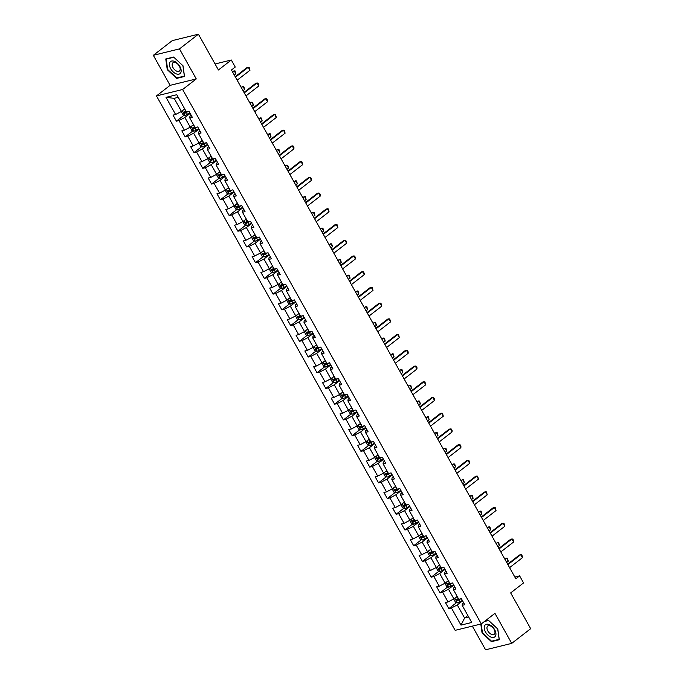 <?xml version="1.0" encoding="UTF-8"?>
<svg xmlns="http://www.w3.org/2000/svg" width="684" height="684" viewBox="0 0 684 684"><rect width="100%" height="100%" fill="white"/><g stroke="black" fill="none" stroke-linecap="round" stroke-linejoin="round"><path stroke-width="1.03" d="M472.345 626.116L485.58 649.8L511.726 643.379L530.673 628.69L510.674 592.908L523.559 582.922L519.618 575.868L514.838 577.039M156.474 95.914L455.151 630.34L481.305 623.919L182.628 89.501L156.474 95.914L170.111 85.346L196.265 78.925L179.482 48.889L153.327 55.31L170.111 85.346M153.327 55.31L172.274 40.621L198.42 34.2L218.418 69.982L231.303 59.995L215.067 63.98M179.482 48.889L198.42 34.2M463.624 602.715L462.367 603.69L462.162 605.349L464.744 604.716L461.358 598.662L458.784 599.295L453.372 589.625L455.954 588.992L452.577 582.939L449.995 583.572L444.583 573.902L447.165 573.269L443.788 567.216L441.206 567.848L435.793 558.178L438.376 557.537L434.998 551.492L432.416 552.125L427.013 542.446L429.586 541.813L426.209 535.769L423.627 536.401L418.223 526.723L420.805 526.09L417.42 520.045L414.837 520.678L409.434 510.999L412.016 510.367L408.63 504.322L406.057 504.954L400.644 495.276L403.227 494.643L399.849 488.598L397.267 489.231L391.855 479.552L394.437 478.92L391.06 472.875L388.478 473.508L383.074 463.829L385.648 463.196L382.271 457.151L379.688 457.784L374.285 448.106L376.858 447.473L373.481 441.428L370.899 442.061L365.495 432.382L368.077 431.749L364.692 425.696L362.118 426.337L356.706 416.659L359.288 416.026L355.902 409.972L353.329 410.605L347.917 400.935L350.499 400.302L347.121 394.249L344.539 394.882L339.127 385.212L341.709 384.579L338.332 378.526L335.75 379.158L330.346 369.488L332.92 368.847L329.543 362.802L326.961 363.435L321.557 353.756L324.131 353.124L320.753 347.079L318.171 347.711L312.768 338.033L315.35 337.4L311.964 331.355L309.39 331.988L303.978 322.309L306.56 321.677L303.174 315.632L300.601 316.264L295.189 306.586L297.771 305.953L294.394 299.908L291.812 300.541L286.399 290.862L288.981 290.23L285.604 284.185L283.022 284.818L277.618 275.139L280.192 274.506L276.815 268.461L274.233 269.094L268.829 259.416L271.403 258.783L268.025 252.738L265.443 253.371L260.04 243.692L262.622 243.059L259.236 237.006L256.662 237.647L251.25 227.969L253.832 227.336L250.447 221.283L247.873 221.915L242.461 212.245L245.043 211.612L241.666 205.559L239.084 206.192L233.672 196.522L236.254 195.889L232.876 189.836L230.294 190.468L224.891 180.798L227.464 180.157L224.087 174.112L221.505 174.745L216.101 165.066L218.675 164.434L215.298 158.389L212.715 159.021L207.312 149.343L209.894 148.71L206.508 142.665L203.935 143.298L198.522 133.619L201.105 132.987L197.727 126.942L195.145 127.575L189.733 117.896L192.315 117.263L188.938 111.218L186.356 111.851L176.78 94.717L166.032 97.35L174.146 98.342L181.474 111.441L184.612 109.013M462.162 605.349L471.738 622.483L460.99 625.116L451.414 607.982L448.841 608.615L456.587 602.613M166.032 97.35L175.608 114.484L173.035 115.117L176.412 121.171L178.994 120.538L184.398 130.208L181.824 130.849L185.202 136.894L187.784 136.261L193.187 145.94L190.605 146.573L193.991 152.618L196.565 151.985L201.977 161.663L199.395 162.296L202.78 168.341L205.354 167.708L210.766 177.387L208.184 178.02L211.561 184.064L214.143 183.432L219.555 193.11L216.973 193.743L220.351 199.788L222.933 199.155L228.336 208.834L225.763 209.466L229.14 215.511L231.722 214.879L237.126 224.557L234.544 225.19L237.929 231.235L240.512 230.602L245.915 240.281L243.333 240.913L246.719 246.958L249.292 246.326L254.704 256.004L252.122 256.637L255.5 262.69L258.082 262.049L263.494 271.728L260.912 272.36L264.289 278.414L266.871 277.781L272.283 287.451L269.701 288.084L273.078 294.137L275.661 293.504L281.064 303.174L278.491 303.807L281.868 309.861L284.45 309.228L289.854 318.898L287.271 319.539L290.657 325.584L293.239 324.951L298.643 334.63L296.061 335.263L299.447 341.307L302.02 340.675L307.432 350.353L304.85 350.986L308.228 357.031L310.81 356.398L316.222 366.077L313.64 366.709L317.017 372.754L319.599 372.122L325.011 381.8L322.429 382.433L325.806 388.478L328.388 387.845L333.792 397.524L331.218 398.156L334.596 404.201L337.178 403.569L342.581 413.247L339.999 413.88L343.385 419.925L345.959 419.292L351.371 428.971L348.789 429.603L352.174 435.648L354.748 435.015L360.16 444.694L357.578 445.327L360.955 451.372L363.537 450.739L368.95 460.418L366.368 461.05L369.745 467.104L372.327 466.471L377.73 476.141L375.157 476.774L378.534 482.827L381.116 482.194L386.52 491.864L383.946 492.497L387.324 498.55L389.906 497.918L395.309 507.588L392.727 508.221L396.113 514.274L398.687 513.641L404.099 523.311L401.517 523.953L404.902 529.997L407.476 529.365L412.888 539.043L410.306 539.676L413.683 545.721L416.265 545.088L421.677 554.767L419.095 555.399L422.473 561.444L425.055 560.812L430.458 570.49L427.885 571.123L431.262 577.168L433.844 576.535L439.248 586.214L436.674 586.846L440.051 592.891L442.634 592.259L448.037 601.937L445.455 602.57L448.841 608.615M231.303 59.995L235.245 67.049L231.457 69.99L515.83 578.809L519.618 575.868M453.372 589.625L453.577 587.966L454.834 586.992M457.143 596.371L453.894 598.893L448.49 589.215L453.783 585.111M448.037 601.937L453.894 598.893M442.634 592.259L448.49 589.215M444.583 573.902L444.788 572.243L446.045 571.268M448.362 580.648L445.104 583.17L439.701 573.491L444.993 569.387M439.248 586.214L445.104 583.17M433.844 576.535L439.701 573.491M435.793 558.178L435.999 556.519L437.264 555.545M439.573 564.924L436.324 567.446L430.911 557.768L436.212 553.664M430.458 570.49L436.324 567.446M425.055 560.812L430.911 557.768M427.013 542.446L427.218 540.796L428.475 539.821M430.672 549.286L427.534 551.723L422.122 542.044L427.423 537.94M421.677 554.767L427.534 551.723M416.265 545.088L422.122 542.044M418.223 526.723L418.428 525.073L419.685 524.098M421.883 533.563L418.745 536L413.333 526.321L418.634 522.217M412.888 539.043L418.745 536M407.476 529.365L413.333 526.321M409.434 510.999L409.639 509.349L410.896 508.366M413.204 517.754L409.955 520.268L404.552 510.597L409.844 506.493M404.099 523.311L409.955 520.268M398.687 513.641L404.552 510.597M400.644 495.276L400.85 493.626L402.106 492.642M404.415 502.03L401.166 504.544L395.762 494.874L401.055 490.761M395.309 507.588L401.166 504.544M389.906 497.918L395.762 494.874M391.855 479.552L392.06 477.894L393.317 476.919M395.523 486.392L392.385 488.821L386.973 479.151L392.265 475.038M386.52 491.864L392.385 488.821M381.116 482.194L386.973 479.151M383.074 463.829L383.271 462.17L384.536 461.196M386.734 470.669L383.596 473.097L378.184 463.427L383.485 459.315M377.73 476.141L383.596 473.097M372.327 466.471L378.184 463.427M374.285 448.106L374.49 446.447L375.747 445.472M378.055 454.86L374.806 457.374L369.394 447.695L374.695 443.591M368.95 460.418L374.806 457.374M363.537 450.739L369.394 447.695M365.495 432.382L365.701 430.723L366.957 429.749M369.155 439.222L366.017 441.65L360.613 431.972L365.906 427.868M360.16 444.694L366.017 441.65M354.748 435.015L360.613 431.972M356.706 416.659L356.911 415L358.168 414.025M360.477 423.405L357.228 425.927L351.824 416.248L357.116 412.144M351.371 428.971L357.228 425.927M345.959 419.292L351.824 416.248M347.917 400.935L348.122 399.276L349.379 398.302M351.687 407.681L348.438 410.203L343.035 400.525L348.327 396.421M342.581 413.247L348.438 410.203M337.178 403.569L343.035 400.525M339.127 385.212L339.332 383.553L340.589 382.578M342.795 392.043L339.657 394.48L334.245 384.801L339.546 380.697M333.792 397.524L339.657 394.48M328.388 387.845L334.245 384.801M330.346 369.488L330.543 367.83L331.808 366.855M334.006 376.32L330.868 378.756L325.456 369.078L330.757 364.974M325.011 381.8L330.868 378.756M319.599 372.122L325.456 369.078M321.557 353.756L321.762 352.106L323.019 351.131M325.216 360.596L322.078 363.033L316.666 353.354L321.967 349.25M316.222 366.077L322.078 363.033M310.81 356.398L316.666 353.354M312.768 338.033L312.973 336.383L314.23 335.408M316.538 344.787L313.289 347.31L307.886 337.631L313.178 333.527M307.432 350.353L313.289 347.31M302.02 340.675L307.886 337.631M303.978 322.309L304.183 320.659L305.44 319.684M307.749 329.064L304.5 331.586L299.096 321.907L304.389 317.803M298.643 334.63L304.5 331.586M293.239 324.951L299.096 321.907M295.189 306.586L295.394 304.936L296.651 303.952M298.959 313.34L295.71 315.854L290.307 306.184L295.599 302.072M289.854 318.898L295.71 315.854M284.45 309.228L290.307 306.184M286.399 290.862L286.605 289.204L287.87 288.229M290.067 297.702L286.929 300.131L281.517 290.461L286.818 286.348M281.064 303.174L286.929 300.131M275.661 293.504L281.517 290.461M277.618 275.139L277.815 273.48L279.081 272.506M281.278 281.979L278.14 284.407L272.728 274.737L278.029 270.625M272.283 287.451L278.14 284.407M266.871 277.781L272.728 274.737M268.829 259.416L269.034 257.757L270.291 256.782M272.6 266.17L269.351 268.684L263.938 259.005L269.239 254.901M263.494 271.728L269.351 268.684M258.082 262.049L263.938 259.005M260.04 243.692L260.245 242.033L261.502 241.059M263.81 250.438L260.561 252.96L255.158 243.282L260.45 239.178M254.704 256.004L260.561 252.96M249.292 246.326L255.158 243.282M251.25 227.969L251.456 226.31L252.712 225.335M255.021 234.715L251.772 237.237L246.368 227.558L251.661 223.454M245.915 240.281L251.772 237.237M240.512 230.602L246.368 227.558M242.461 212.245L242.666 210.587L243.923 209.612M246.129 219.077L242.982 221.513L237.579 211.835L242.871 207.731M237.126 224.557L242.982 221.513M231.722 214.879L237.579 211.835M233.672 196.522L233.877 194.863L235.142 193.888M237.451 203.268L234.202 205.79L228.789 196.111L234.09 192.007M228.336 208.834L234.202 205.79M222.933 199.155L228.789 196.111M224.891 180.798L225.087 179.14L226.353 178.165M228.55 187.63L225.412 190.067L220 180.388L225.301 176.284M219.555 193.11L225.412 190.067M214.143 183.432L220 180.388M216.101 165.066L216.306 163.416L217.563 162.441M219.872 171.821L216.623 174.343L211.211 164.664L216.512 160.56M210.766 177.387L216.623 174.343M205.354 167.708L211.211 164.664M207.312 149.343L207.517 147.693L208.774 146.718M211.082 156.097L207.833 158.62L202.43 148.941L207.722 144.837M201.977 161.663L207.833 158.62M196.565 151.985L202.43 148.941M198.522 133.619L198.728 131.969L199.984 130.995M202.182 140.459L199.044 142.896L193.64 133.218L198.933 129.114M193.187 145.94L199.044 142.896M187.784 136.261L193.64 133.218M189.733 117.896L189.938 116.246L191.195 115.263M193.401 124.736L190.255 127.164L184.851 117.494L190.143 113.382M184.398 130.208L190.255 127.164M178.994 120.538L184.851 117.494M175.608 114.484L181.474 111.441M196.265 78.925L182.628 89.501M511.726 643.379L494.942 613.343L481.305 623.919M178.242 97.333L174.146 98.342M467.847 615.523L464.598 618.045L468.694 617.036M462.572 600.834L457.28 604.938L464.598 618.045L460.99 625.116M451.414 607.982L457.28 604.938M176.412 121.171L184.158 115.16M185.202 136.894L192.948 130.883M193.991 152.618L201.737 146.607M202.78 168.341L210.527 162.33M211.561 184.064L219.316 178.062M220.351 199.788L228.097 193.786M229.14 215.511L236.886 209.509M237.929 231.235L245.676 225.233M246.719 246.958L254.465 240.956M255.5 262.69L263.254 256.68M264.289 278.414L272.044 272.403M273.078 294.137L280.825 288.126M281.868 309.861L289.614 303.85M290.657 325.584L298.404 319.573M299.447 341.307L307.193 335.297M308.228 357.031L315.982 351.02M317.017 372.754L324.772 366.752M325.806 388.478L333.553 382.476M334.596 404.201L342.342 398.199M343.385 419.925L351.131 413.923M352.174 435.648L359.921 429.646M360.955 451.372L368.71 445.369M369.745 467.104L377.5 461.093M378.534 482.827L386.28 476.816M387.324 498.55L395.07 492.54M396.113 514.274L403.859 508.263M404.902 529.997L412.649 523.987M413.683 545.721L421.438 539.71M422.473 561.444L430.219 555.442M431.262 577.168L439.008 571.166M440.051 592.891L447.798 586.889M167.255 69.657L176.634 78.412L184.509 76.48L183.013 65.784L173.633 57.029L165.759 58.961L167.255 69.657L167.64 69.358M480.801 624.039L482.049 632.897L491.42 641.66L499.294 639.728L497.798 629.032L488.427 620.277L484.879 621.14M177.43 77.796L176.634 78.412M492.224 641.036L491.42 641.66M235.476 77.172L248.275 67.254L249.156 67.374L249.968 70.272L237.168 80.199M249.968 70.272L248.275 67.254L247.009 67.562L235.211 76.702M181.696 111.27L181.38 111.774L183.073 114.801L185.048 115.459A3.129 0.641 -29.2 0 0 187.484 114.382L189.921 112.98M183.278 110.038A3.129 0.641 -29.2 0 0 184.663 109.337L184.885 109.218M185.954 111.133L185.74 111.253A3.129 0.641 150.8 0 1 183.919 112.133L184.603 113.339A3.129 0.641 -29.2 0 0 186.416 112.467L188.322 111.364M187.219 111.637L185.689 112.492L184.731 112.125M234.244 74.975L235.835 73.744L234.142 70.717L232.551 71.948M235.835 73.744L235.022 70.845L232.295 71.478M176.156 73.838A7.669 4.463 -127.8 0 0 181.098 69.905A7.669 4.463 -127.8 0 0 174.411 61.363A7.669 4.463 -127.8 0 0 169.478 65.305A7.669 4.463 -127.8 0 0 176.156 73.838M176.78 71.179A5.25 3.061 -127.8 0 0 179.396 71.059A5.25 3.061 -127.8 0 0 179.635 66.741A5.25 3.061 -127.8 0 0 175.583 62.637A5.25 3.061 -127.8 0 0 172.966 62.757A5.25 3.061 -127.8 0 0 172.727 67.066A5.25 3.061 -127.8 0 0 176.78 71.179M166.203 59.115L173.83 57.242L182.919 65.732L184.364 76.086L176.737 77.959L167.657 69.477L166.203 59.115L166.699 58.73M494.669 629.725A7.669 4.463 -127.8 0 0 486.409 624.295A7.669 4.463 -127.8 0 0 485.478 631.973A7.669 4.463 -127.8 0 0 493.737 637.403A7.669 4.463 -127.8 0 0 494.669 629.725M494.113 629.383A5.25 3.061 -127.8 0 0 487.752 626.005A5.25 3.061 -127.8 0 0 487.829 630.93A5.25 3.061 -127.8 0 0 494.181 634.299A5.25 3.061 -127.8 0 0 494.113 629.383M484.383 621.525L488.624 620.491L497.704 628.972L499.158 639.335L491.522 641.207L482.442 632.726L481.211 623.936M244.265 92.904L257.064 82.978L257.945 83.097L258.791 84.611L258.757 85.996L245.949 95.922M258.757 85.996L257.064 82.978L255.79 83.286L244 92.434M253.054 108.628L265.854 98.701L266.734 98.821L267.581 100.334L267.547 101.719L254.739 111.646M267.547 101.719L265.854 98.701L264.58 99.009L252.789 108.157M190.477 126.993L190.169 127.498L191.853 130.524L193.837 131.183A3.129 0.641 -29.2 0 0 196.274 130.105L198.711 128.703M192.067 125.762A3.129 0.641 -29.2 0 0 193.452 125.061L193.675 124.941M194.743 126.856L194.521 126.976A3.129 0.641 150.8 0 1 192.708 127.857L193.384 129.062A3.129 0.641 -29.2 0 0 195.197 128.19L197.112 127.096M196.009 127.361L194.478 128.216L193.521 127.848M243.034 90.698L244.624 89.467L242.931 86.449L241.341 87.672M244.624 89.467L243.812 86.569L241.076 87.201M199.266 142.717L198.958 143.221L200.643 146.248L202.618 146.906A3.129 0.641 -29.2 0 0 205.055 145.829L207.5 144.427M200.857 141.485A3.129 0.641 -29.2 0 0 202.242 140.784L202.455 140.665M203.533 142.58L203.31 142.7A3.129 0.641 150.8 0 1 201.498 143.58L202.173 144.786A3.129 0.641 -29.2 0 0 203.986 143.914L205.901 142.819M204.798 143.084L203.268 143.939L202.31 143.572M251.823 106.422L253.405 105.191L251.721 102.172L250.13 103.404M253.405 105.191L252.593 102.292L249.865 102.933M261.835 124.351L274.643 114.425L275.524 114.544L276.336 117.443L263.528 127.369M276.336 117.443L274.643 114.425L273.369 114.732L261.579 123.881M270.625 140.075L283.433 130.148L284.305 130.268L285.117 133.175L272.317 143.093M285.117 133.175L283.433 130.148L282.159 130.456L270.36 139.604M279.414 155.798L292.222 145.872L293.094 145.991L293.94 147.505L293.906 148.898L281.107 158.825M293.906 148.898L292.222 145.872L290.948 146.188L279.149 155.328M208.056 158.44L207.739 158.945L209.432 161.971L211.407 162.63A3.129 0.641 -29.2 0 0 213.844 161.552L216.281 160.15M209.646 157.209A3.129 0.641 -29.2 0 0 211.031 156.508L211.245 156.388M212.314 158.303L212.1 158.423A3.129 0.641 150.8 0 1 210.287 159.304L210.963 160.509A3.129 0.641 -29.2 0 0 212.775 159.637L214.682 158.543M213.588 158.808L212.057 159.663L211.091 159.295M260.613 122.145L262.194 120.914L260.51 117.896L258.92 119.127M262.194 120.914L261.382 118.016L258.655 118.657M216.845 174.172L216.529 174.668L218.222 177.695L220.197 178.353A3.129 0.641 -29.2 0 0 222.633 177.276L225.07 175.873M218.435 172.932A3.129 0.641 -29.2 0 0 219.821 172.24L220.034 172.112M221.103 174.027L220.889 174.155A3.129 0.641 150.8 0 1 219.077 175.027L219.752 176.233A3.129 0.641 -29.2 0 0 221.565 175.361L223.471 174.266M222.377 174.531L220.838 175.395L219.88 175.018M269.393 137.869L270.984 136.638L269.291 133.619L267.709 134.851M270.984 136.638L270.171 133.739L267.444 134.38M225.634 189.895L225.318 190.391L227.011 193.418L228.986 194.076A3.129 0.641 -29.2 0 0 231.423 192.999L233.86 191.597M227.225 188.664A3.129 0.641 -29.2 0 0 228.61 187.963L228.824 187.835M229.892 189.75L229.679 189.878A3.129 0.641 150.8 0 1 227.866 190.75L228.542 191.965A3.129 0.641 -29.2 0 0 230.354 191.084L232.261 189.99M231.166 190.255L229.627 191.118L228.67 190.742M278.183 153.592L279.773 152.37L278.08 149.343L276.498 150.574M279.773 152.37L278.961 149.463L276.233 150.104M288.203 171.522L301.003 161.595L301.883 161.715L302.696 164.622L289.896 174.548M302.696 164.622L301.003 161.595L299.737 161.911L287.938 171.051M234.424 205.619L234.108 206.115L235.792 209.142L237.776 209.8A3.129 0.641 -29.2 0 0 240.212 208.723L242.649 207.32M236.006 204.388A3.129 0.641 -29.2 0 0 237.391 203.687L237.613 203.558M238.682 205.474L238.468 205.602A3.129 0.641 150.8 0 1 236.647 206.474L237.322 207.688A3.129 0.641 -29.2 0 0 239.143 206.807L241.05 205.713M239.947 205.978L238.417 206.842L237.459 206.465M286.972 169.324L288.562 168.093L286.87 165.066L285.279 166.297M288.562 168.093L287.75 165.186L285.023 165.827M296.993 187.245L309.792 177.318L310.673 177.438L311.519 178.952L311.485 180.345L298.677 190.272M311.485 180.345L309.792 177.318L308.518 177.635L296.728 186.775M243.205 221.342L242.897 221.838L244.581 224.865L246.565 225.523A3.129 0.641 -29.2 0 0 249.002 224.446L251.438 223.052M244.795 220.111A3.129 0.641 -29.2 0 0 246.18 219.41L246.394 219.282M247.471 221.197L247.249 221.325A3.129 0.641 150.8 0 1 245.436 222.197L246.112 223.412A3.129 0.641 -29.2 0 0 247.924 222.531L249.84 221.436M248.737 221.71L247.206 222.565L246.249 222.189M295.762 185.048L297.352 183.816L295.659 180.79L294.069 182.021M297.352 183.816L296.54 180.909L293.804 181.551M305.782 202.968L318.582 193.042L319.462 193.17L320.309 194.675L320.274 196.069L307.467 205.995M320.274 196.069L318.582 193.042L317.308 193.358L305.517 202.498M251.994 237.066L251.678 237.562L253.371 240.588L255.346 241.247A3.129 0.641 -29.2 0 0 257.782 240.169L260.228 238.776M253.584 235.835A3.129 0.641 -29.2 0 0 254.97 235.134L255.183 235.005M256.261 236.921L256.038 237.049A3.129 0.641 150.8 0 1 254.226 237.921L254.901 239.135A3.129 0.641 -29.2 0 0 256.714 238.254L258.629 237.16M257.526 237.433L255.996 238.288L255.029 237.912M304.551 200.771L306.133 199.54L304.448 196.513L302.858 197.744M306.133 199.54L305.321 196.633L302.593 197.274M314.563 218.692L327.371 208.765L328.252 208.894L329.064 211.792L316.256 221.719M329.064 211.792L327.371 208.765L326.097 209.082L314.307 218.222M260.784 252.789L260.467 253.294L262.16 256.312L264.135 256.979A3.129 0.641 -29.2 0 0 266.572 255.893L269.009 254.499M262.374 251.558A3.129 0.641 -29.2 0 0 263.759 250.857L263.973 250.729M265.041 252.644L264.828 252.772A3.129 0.641 150.8 0 1 263.015 253.644L263.691 254.858A3.129 0.641 -29.2 0 0 265.503 253.978L267.41 252.883M266.315 253.157L264.776 254.012L263.819 253.636M313.34 216.495L314.922 215.263L313.238 212.237L311.647 213.468M314.922 215.263L314.11 212.365L311.382 212.998M323.352 234.415L336.16 224.489L337.032 224.617L337.845 227.516L325.045 237.442M337.845 227.516L336.16 224.489L334.886 224.805L323.087 233.945M269.573 268.513L269.257 269.017L270.95 272.035L272.925 272.702A3.129 0.641 -29.2 0 0 275.361 271.616L277.798 270.223M271.163 267.282A3.129 0.641 -29.2 0 0 272.548 266.58L272.762 266.452M273.831 268.367L273.617 268.496A3.129 0.641 150.8 0 1 271.804 269.368L272.48 270.582A3.129 0.641 -29.2 0 0 274.293 269.701L276.199 268.607M275.105 268.88L273.566 269.735L272.608 269.368M322.121 232.218L323.712 230.987L322.019 227.96L320.437 229.191M323.712 230.987L322.899 228.088L320.172 228.721M332.142 250.139L344.95 240.212L345.822 240.341L346.634 243.239L333.835 253.166M346.634 243.239L344.95 240.212L343.676 240.529L331.877 249.669M278.362 284.236L278.046 284.741L279.739 287.759L281.714 288.426A3.129 0.641 -29.2 0 0 284.151 287.348L286.587 285.946M279.953 283.005A3.129 0.641 -29.2 0 0 281.329 282.304L281.551 282.184M282.62 284.099L282.406 284.219A3.129 0.641 150.8 0 1 280.594 285.1L281.269 286.305A3.129 0.641 -29.2 0 0 283.082 285.433L284.989 284.33M283.894 284.604L282.355 285.459L281.398 285.091M330.911 247.941L332.501 246.71L330.808 243.684L329.226 244.915M332.501 246.71L331.689 243.812L328.961 244.444M340.931 265.862L353.731 255.944L354.611 256.064L355.458 257.577L355.423 258.962L342.616 268.889M355.423 258.962L353.731 255.944L352.465 256.252L340.666 265.392M287.152 299.96L286.835 300.464L288.52 303.482L290.503 304.149A3.129 0.641 -29.2 0 0 292.94 303.072L295.377 301.67M288.733 298.728A3.129 0.641 -29.2 0 0 290.119 298.027L290.341 297.908M291.41 299.823L291.187 299.943A3.129 0.641 150.8 0 1 289.375 300.823L290.05 302.029A3.129 0.641 -29.2 0 0 291.871 301.157L293.778 300.054M292.675 300.327L291.145 301.182L290.187 300.815M339.7 263.665L341.29 262.434L339.597 259.407L338.007 260.638M341.29 262.434L340.478 259.535L337.751 260.168M349.721 281.594L362.52 271.668L363.401 271.787L364.247 273.301L364.213 274.686L351.405 284.612M364.213 274.686L362.52 271.668L361.246 271.976L349.456 281.124M295.933 315.683L295.625 316.188L297.309 319.214L299.293 319.873A3.129 0.641 -29.2 0 0 301.729 318.795L304.166 317.393M297.523 314.452A3.129 0.641 -29.2 0 0 298.908 313.751L299.122 313.631M300.199 315.546L299.977 315.666A3.129 0.641 150.8 0 1 298.164 316.547L298.84 317.752A3.129 0.641 -29.2 0 0 300.652 316.88L302.567 315.777M301.464 316.051L299.934 316.906L298.976 316.538M348.489 279.388L350.08 278.157L348.387 275.139L346.797 276.362M350.08 278.157L349.259 275.259L346.531 275.891M358.502 297.318L371.309 287.391L372.19 287.511L373.002 290.409L360.194 300.336M373.002 290.409L371.309 287.391L370.035 287.699L358.245 296.847M304.722 331.407L304.406 331.911L306.099 334.938L308.074 335.596A3.129 0.641 -29.2 0 0 310.51 334.519L312.956 333.117M306.312 330.175A3.129 0.641 -29.2 0 0 307.697 329.474L307.911 329.355M308.98 331.27L308.766 331.389A3.129 0.641 150.8 0 1 306.954 332.27L307.629 333.476A3.129 0.641 -29.2 0 0 309.442 332.604L311.357 331.509M310.254 331.774L308.723 332.629L307.757 332.262M357.279 295.112L358.861 293.881L357.176 290.862L355.586 292.094M358.861 293.881L358.048 290.982L355.321 291.623M367.291 313.041L380.099 303.115L380.971 303.234L381.792 306.133L368.984 316.059M381.792 306.133L380.099 303.115L378.825 303.422L367.034 312.571M313.511 347.13L313.195 347.634L314.888 350.661L316.863 351.319A3.129 0.641 -29.2 0 0 319.3 350.242L321.736 348.84M315.102 345.899A3.129 0.641 -29.2 0 0 316.487 345.198L316.701 345.078M317.769 346.993L317.556 347.113A3.129 0.641 150.8 0 1 315.743 347.994L316.418 349.199A3.129 0.641 -29.2 0 0 318.231 348.327L320.138 347.233M319.043 347.498L317.504 348.353L316.547 347.985M366.06 310.835L367.65 309.604L365.966 306.586L364.375 307.817M367.65 309.604L366.838 306.706L364.11 307.347M376.08 328.765L388.888 318.838L389.76 318.958L390.573 321.865L377.773 331.783M390.573 321.865L388.888 318.838L387.614 319.146L375.815 328.294M322.301 362.853L321.984 363.358L323.677 366.385L325.652 367.043A3.129 0.641 -29.2 0 0 328.089 365.966L330.526 364.563M323.891 361.622A3.129 0.641 -29.2 0 0 325.276 360.93L325.49 360.801M326.559 362.717L326.345 362.845A3.129 0.641 150.8 0 1 324.532 363.717L325.208 364.923A3.129 0.641 -29.2 0 0 327.02 364.05L328.927 362.956M327.833 363.221L326.294 364.085L325.336 363.708M374.849 326.559L376.439 325.327L374.747 322.309L373.165 323.541M376.439 325.327L375.627 322.429L372.9 323.07M384.87 344.488L397.669 334.562L398.55 334.681L399.362 337.588L386.563 347.515M399.362 337.588L397.669 334.562L396.404 334.869L384.605 344.018M331.09 378.585L330.774 379.081L332.467 382.108L334.442 382.766A3.129 0.641 -29.2 0 0 336.879 381.689L339.315 380.287M332.68 377.354A3.129 0.641 -29.2 0 0 334.057 376.653L334.279 376.525M335.348 378.44L335.134 378.568A3.129 0.641 150.8 0 1 333.322 379.44L333.997 380.655A3.129 0.641 -29.2 0 0 335.81 379.774L337.716 378.679M336.622 378.945L335.083 379.808L334.125 379.432M383.638 342.282L385.229 341.059L383.536 338.033L381.946 339.264M385.229 341.059L384.417 338.152L381.689 338.794M393.659 360.212L406.458 350.285L407.339 350.405L408.186 351.918L408.151 353.312L395.343 363.238M408.151 353.312L406.458 350.285L405.193 350.601L393.394 359.741M339.88 394.309L339.563 394.805L341.248 397.832L343.231 398.49A3.129 0.641 -29.2 0 0 345.668 397.413L348.105 396.01M341.461 393.078A3.129 0.641 -29.2 0 0 342.846 392.377L343.069 392.248M344.137 394.164L343.915 394.292A3.129 0.641 150.8 0 1 342.103 395.164L342.778 396.378A3.129 0.641 -29.2 0 0 344.599 395.497L346.506 394.403M345.403 394.668L343.872 395.532L342.915 395.155M392.428 358.014L394.018 356.783L392.325 353.756L390.735 354.987M394.018 356.783L393.206 353.876L390.478 354.517M402.448 375.935L415.248 366.008L416.128 366.128L416.975 367.641L416.941 369.035L404.133 378.962M416.941 369.035L415.248 366.008L413.974 366.325L402.183 375.465M348.66 410.032L348.353 410.528L350.037 413.555L352.021 414.213A3.129 0.641 -29.2 0 0 354.457 413.136L356.894 411.742M350.251 408.801A3.129 0.641 -29.2 0 0 351.636 408.1L351.85 407.972M352.927 409.887L352.705 410.015A3.129 0.641 150.8 0 1 350.892 410.887L351.567 412.101A3.129 0.641 -29.2 0 0 353.38 411.221L355.295 410.126M354.192 410.4L352.662 411.255L351.704 410.879M401.217 373.738L402.799 372.506L401.115 369.48L399.524 370.711M402.799 372.506L401.987 369.599L399.259 370.241M411.229 391.658L424.037 381.732L424.918 381.86L425.73 384.759L412.922 394.685M425.73 384.759L424.037 381.732L422.763 382.048L410.973 391.188M357.45 425.756L357.133 426.252L358.826 429.278L360.801 429.937A3.129 0.641 -29.2 0 0 363.238 428.859L365.675 427.466M359.04 424.525A3.129 0.641 -29.2 0 0 360.425 423.823L360.639 423.695M361.708 425.61L361.494 425.739A3.129 0.641 150.8 0 1 359.681 426.611L360.357 427.825A3.129 0.641 -29.2 0 0 362.169 426.944L364.085 425.85M362.982 426.123L361.451 426.978L360.485 426.602M410.007 389.461L411.588 388.23L409.904 385.203L408.314 386.434M411.588 388.23L410.776 385.323L408.049 385.964M420.019 407.382L432.827 397.455L433.699 397.584L434.545 399.088L434.511 400.482L421.712 410.409M434.511 400.482L432.827 397.455L431.553 397.772L419.762 406.912M366.239 441.479L365.923 441.984L367.616 445.002L369.591 445.669A3.129 0.641 -29.2 0 0 372.028 444.583L374.464 443.189M367.83 440.248A3.129 0.641 -29.2 0 0 369.215 439.547L369.428 439.419M370.497 441.334L370.283 441.462A3.129 0.641 150.8 0 1 368.471 442.334L369.146 443.548A3.129 0.641 -29.2 0 0 370.959 442.668L372.865 441.573M371.771 441.847L370.232 442.702L369.274 442.326M418.788 405.184L420.378 403.953L418.685 400.927L417.103 402.158M420.378 403.953L419.566 401.046L416.838 401.688M428.808 423.105L441.616 413.179L442.488 413.307L443.3 416.205L430.501 426.132M443.3 416.205L441.616 413.179L440.342 413.495L428.543 422.635M375.029 457.203L374.712 457.707L376.405 460.725L378.38 461.392A3.129 0.641 -29.2 0 0 380.817 460.306L383.254 458.913M376.619 455.971A3.129 0.641 -29.2 0 0 378.004 455.27L378.218 455.142M379.287 457.057L379.073 457.186A3.129 0.641 150.8 0 1 377.26 458.058L377.936 459.272A3.129 0.641 -29.2 0 0 379.748 458.391L381.655 457.297M380.56 457.57L379.022 458.425L378.064 458.058M427.577 420.908L429.167 419.677L427.474 416.65L425.893 417.881M429.167 419.677L428.355 416.778L425.628 417.411M437.598 438.829L450.397 428.902L451.278 429.03L452.124 430.544L452.09 431.929L439.29 441.855M452.09 431.929L450.397 428.902L449.131 429.219L437.332 438.359M383.818 472.926L383.502 473.431L385.195 476.449L387.17 477.116A3.129 0.641 -29.2 0 0 389.606 476.038L392.043 474.636M385.408 471.695A3.129 0.641 -29.2 0 0 386.785 470.994L387.007 470.874M388.076 472.789L387.862 472.909A3.129 0.641 150.8 0 1 386.041 473.79L386.725 474.995A3.129 0.641 -29.2 0 0 388.538 474.123L390.444 473.02M389.35 473.294L387.811 474.149L386.853 473.781M436.366 436.631L437.957 435.4L436.264 432.373L434.673 433.605M437.957 435.4L437.144 432.502L434.417 433.134M446.387 454.552L459.186 444.634L460.067 444.754L460.913 446.267L460.879 447.652L448.071 457.579M460.879 447.652L459.186 444.634L457.912 444.942L446.122 454.082M392.607 488.65L392.291 489.154L393.975 492.172L395.959 492.839A3.129 0.641 -29.2 0 0 398.396 491.762L400.833 490.36M394.189 487.418A3.129 0.641 -29.2 0 0 395.574 486.717L395.797 486.598M396.865 488.513L396.643 488.632A3.129 0.641 150.8 0 1 394.83 489.513L395.506 490.719A3.129 0.641 -29.2 0 0 397.318 489.847L399.234 488.744M398.131 489.017L396.6 489.872L395.643 489.505M445.156 452.355L446.746 451.124L445.053 448.097L443.463 449.328M446.746 451.124L445.934 448.225L443.206 448.858M455.176 470.276L467.976 460.358L468.856 460.477L469.703 461.991L469.669 463.376L456.861 473.302M469.669 463.376L467.976 460.358L466.702 460.665L454.911 469.805M401.388 504.373L401.081 504.877L402.765 507.904L404.74 508.563A3.129 0.641 -29.2 0 0 407.185 507.485L409.622 506.083M402.979 503.142A3.129 0.641 -29.2 0 0 404.364 502.441L404.577 502.321M405.655 504.236L405.432 504.356A3.129 0.641 150.8 0 1 403.62 505.237L404.295 506.442A3.129 0.641 -29.2 0 0 406.108 505.57L408.023 504.467M406.92 504.741L405.39 505.596L404.432 505.228M453.945 468.078L455.527 466.847L453.843 463.829L452.252 465.052M455.527 466.847L454.715 463.949L451.987 464.581M463.957 486.008L476.765 476.081L477.646 476.201L478.458 479.099L465.65 489.026M478.458 479.099L476.765 476.081L475.491 476.389L463.701 485.537M410.178 520.096L409.861 520.601L411.554 523.628L413.529 524.286A3.129 0.641 -29.2 0 0 415.966 523.209L418.403 521.806M411.768 518.865A3.129 0.641 -29.2 0 0 413.153 518.164L413.367 518.044M414.436 519.96L414.222 520.079A3.129 0.641 150.8 0 1 412.409 520.96L413.085 522.166A3.129 0.641 -29.2 0 0 414.897 521.293L416.812 520.199M415.71 520.464L414.179 521.319L413.213 520.951M462.735 483.802L464.316 482.571L462.632 479.552L461.042 480.784M464.316 482.571L463.504 479.672L460.777 480.313M472.747 501.731L485.554 491.805L486.427 491.924L487.239 494.823L474.439 504.749M487.239 494.823L485.554 491.805L484.281 492.112L472.49 501.261M418.967 535.82L418.651 536.324L420.344 539.351L422.319 540.009A3.129 0.641 -29.2 0 0 424.755 538.932L427.192 537.53M420.557 534.589A3.129 0.641 -29.2 0 0 421.942 533.888L422.156 533.768M423.225 535.683L423.011 535.803A3.129 0.641 150.8 0 1 421.199 536.683L421.874 537.889A3.129 0.641 -29.2 0 0 423.687 537.017L425.593 535.923M424.499 536.188L422.96 537.043L422.002 536.675M471.515 499.525L473.106 498.294L471.413 495.276L469.831 496.507M473.106 498.294L472.293 495.396L469.566 496.037M481.536 517.455L494.344 507.528L495.216 507.648L496.028 510.555L483.229 520.473M496.028 510.555L494.344 507.528L493.07 507.836L481.271 516.984M427.757 551.543L427.44 552.048L429.133 555.075L431.108 555.733A3.129 0.641 -29.2 0 0 433.545 554.656L435.982 553.253M429.347 550.312A3.129 0.641 -29.2 0 0 430.732 549.62L430.946 549.491M432.014 551.407L431.801 551.535A3.129 0.641 150.8 0 1 429.988 552.407L430.663 553.612A3.129 0.641 -29.2 0 0 432.476 552.74L434.383 551.646M433.288 551.911L431.749 552.775L430.792 552.398M480.305 515.249L481.895 514.017L480.202 510.999L478.62 512.231M481.895 514.017L481.083 511.119L478.355 511.76M490.325 533.178L503.125 523.251L504.005 523.371L504.818 526.278L492.018 536.196M504.818 526.278L503.125 523.251L501.859 523.559L490.06 532.708M436.546 567.275L436.23 567.771L437.922 570.798L439.897 571.456A3.129 0.641 -29.2 0 0 442.334 570.379L444.771 568.977M438.128 566.044A3.129 0.641 -29.2 0 0 439.513 565.343L439.735 565.215M440.804 567.13L440.59 567.258A3.129 0.641 150.8 0 1 438.769 568.13L439.453 569.336A3.129 0.641 -29.2 0 0 441.266 568.464L443.172 567.369M442.069 567.635L440.539 568.498L439.581 568.122M489.094 530.972L490.684 529.749L488.992 526.723L487.401 527.954M490.684 529.749L489.872 526.842L487.145 527.484M499.115 548.901L511.914 538.975L512.795 539.095L513.641 540.608L513.607 542.002L500.799 551.928M513.607 542.002L511.914 538.975L510.64 539.291L498.85 548.431M445.335 582.999L445.019 583.495L446.703 586.521L448.687 587.18A3.129 0.641 -29.2 0 0 451.124 586.102L453.56 584.7M446.917 581.768A3.129 0.641 -29.2 0 0 448.302 581.067L448.524 580.938M449.593 582.854L449.371 582.982A3.129 0.641 150.8 0 1 447.558 583.854L448.234 585.068A3.129 0.641 -29.2 0 0 450.046 584.187L451.962 583.093M450.859 583.358L449.328 584.221L448.371 583.845M497.884 546.704L499.474 545.473L497.781 542.446L496.191 543.677M499.474 545.473L498.662 542.566L495.934 543.207M507.904 564.625L520.704 554.698L521.584 554.818L522.431 556.331L522.396 557.725L509.589 567.652M522.396 557.725L520.704 554.698L519.43 555.015L507.639 564.155M454.116 598.722L453.808 599.218L455.493 602.245L457.468 602.903A3.129 0.641 -29.2 0 0 459.904 601.826L462.35 600.432M455.706 597.491A3.129 0.641 -29.2 0 0 457.092 596.79L457.305 596.662M458.383 598.577L458.16 598.705A3.129 0.641 150.8 0 1 456.348 599.577L457.023 600.791A3.129 0.641 -29.2 0 0 458.836 599.911L460.751 598.816M459.648 599.09L458.118 599.945L457.16 599.569M506.673 562.428L508.255 561.196L506.57 558.17L504.98 559.401M508.255 561.196L507.442 558.289L504.715 558.931M182.371 110.748L184.996 115.442M186.416 112.467L187.484 114.382M184.663 109.337L185.74 111.253M185.689 112.492L184.603 113.339M191.161 126.472L193.786 131.166M195.197 128.19L196.274 130.105M193.452 125.061L194.521 126.976M194.478 128.216L193.384 129.062M199.95 142.195L202.575 146.889M203.986 143.914L205.055 145.829M202.242 140.784L203.31 142.7M203.268 143.939L202.173 144.786M208.731 157.918L211.356 162.612M212.775 159.637L213.844 161.552M211.031 156.508L212.1 158.423M212.057 159.663L210.963 160.509M217.521 173.642L220.145 178.336M221.565 175.361L222.633 177.276M219.821 172.24L220.889 174.155M220.838 175.395L219.752 176.233M226.31 189.365L228.935 194.059M230.354 191.084L231.423 192.999M228.61 187.963L229.679 189.878M229.627 191.118L228.542 191.965M235.099 205.089L237.724 209.783M239.143 206.807L240.212 208.723M237.391 203.687L238.468 205.602M238.417 206.842L237.322 207.688M243.889 220.812L246.514 225.506M247.924 222.531L249.002 224.446M246.18 219.41L247.249 221.325M247.206 222.565L246.112 223.412M252.678 236.536L255.303 241.238M256.714 238.254L257.782 240.169M254.97 235.134L256.038 237.049M255.996 238.288L254.901 239.135M261.459 252.259L264.084 256.962M265.503 253.978L266.572 255.893M263.759 250.857L264.828 252.772M264.776 254.012L263.691 254.858M270.248 267.983L272.873 272.685M274.293 269.701L275.361 271.616M272.548 266.58L273.617 268.496M273.566 269.735L272.48 270.582M279.038 283.715L281.663 288.409M283.082 285.433L284.151 287.348M281.329 282.304L282.406 284.219M282.355 285.459L281.269 286.305M287.827 299.438L290.452 304.132M291.871 301.157L292.94 303.072M290.119 298.027L291.187 299.943M291.145 301.182L290.05 302.029M296.617 315.162L299.241 319.856M300.652 316.88L301.729 318.795M298.908 313.751L299.977 315.666M299.934 316.906L298.84 317.752M305.406 330.885L308.031 335.579M309.442 332.604L310.51 334.519M307.697 329.474L308.766 331.389M308.723 332.629L307.629 333.476M314.187 346.608L316.812 351.302M318.231 348.327L319.3 350.242M316.487 345.198L317.556 347.113M317.504 348.353L316.418 349.199M322.976 362.332L325.601 367.026M327.02 364.05L328.089 365.966M325.276 360.93L326.345 362.845M326.294 364.085L325.208 364.923M331.766 378.055L334.391 382.749M335.81 379.774L336.879 381.689M334.057 376.653L335.134 378.568M335.083 379.808L333.997 380.655M340.555 393.779L343.18 398.473M344.599 395.497L345.668 397.413M342.846 392.377L343.915 394.292M343.872 395.532L342.778 396.378M349.344 409.502L351.969 414.196M353.38 411.221L354.457 413.136M351.636 408.1L352.705 410.015M352.662 411.255L351.567 412.101M358.134 425.226L360.759 429.928M362.169 426.944L363.238 428.859M360.425 423.823L361.494 425.739M361.451 426.978L360.357 427.825M366.915 440.949L369.54 445.652M370.959 442.668L372.028 444.583M369.215 439.547L370.283 441.462M370.232 442.702L369.146 443.548M375.704 456.673L378.329 461.375M379.748 458.391L380.817 460.306M378.004 455.27L379.073 457.186M379.022 458.425L377.936 459.272M384.493 472.405L387.118 477.099M388.538 474.123L389.606 476.038M386.785 470.994L387.862 472.909M387.811 474.149L386.725 474.995M393.283 488.128L395.908 492.822M397.318 489.847L398.396 491.762M395.574 486.717L396.643 488.632M396.6 489.872L395.506 490.719M402.072 503.851L404.697 508.545M406.108 505.57L407.185 507.485M404.364 502.441L405.432 504.356M405.39 505.596L404.295 506.442M410.862 519.575L413.478 524.269M414.897 521.293L415.966 523.209M413.153 518.164L414.222 520.079M414.179 521.319L413.085 522.166M419.643 535.298L422.267 539.992M423.687 537.017L424.755 538.932M421.942 533.888L423.011 535.803M422.96 537.043L421.874 537.889M428.432 551.022L431.057 555.716M432.476 552.74L433.545 554.656M430.732 549.62L431.801 551.535M431.749 552.775L430.663 553.612M437.221 566.745L439.846 571.439M441.266 568.464L442.334 570.379M439.513 565.343L440.59 567.258M440.539 568.498L439.453 569.336M446.011 582.469L448.636 587.163M450.046 584.187L451.124 586.102M448.302 581.067L449.371 582.982M449.328 584.221L448.234 585.068M454.8 598.192L457.425 602.886M458.836 599.911L459.904 601.826M457.092 596.79L458.16 598.705M458.118 599.945L457.023 600.791"/></g></svg>
